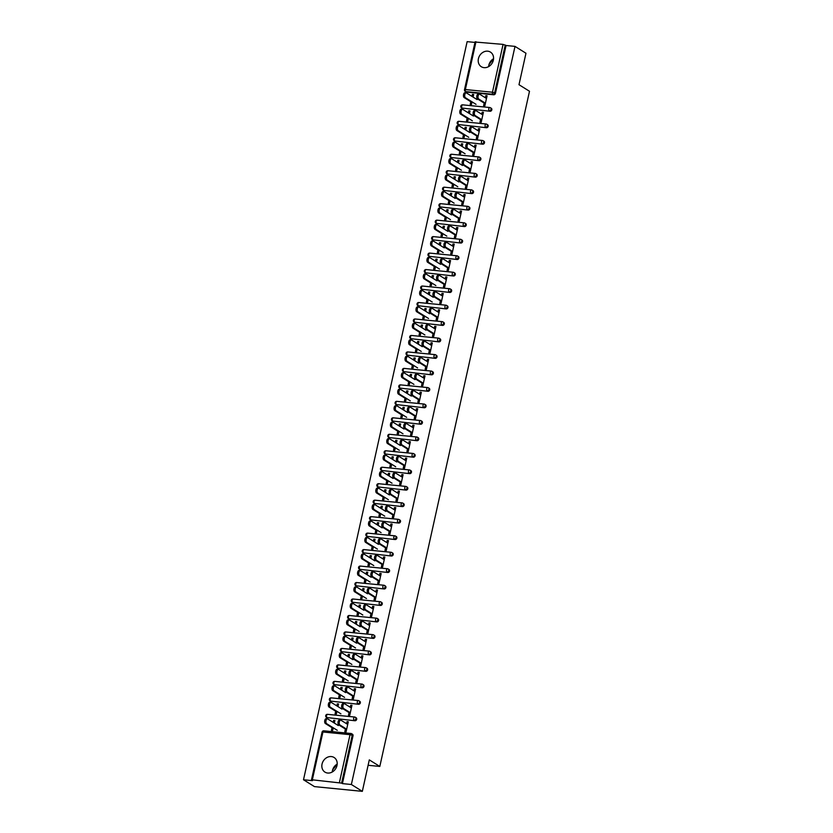 <?xml version="1.0" encoding="UTF-8"?>
<svg xmlns="http://www.w3.org/2000/svg" width="833" height="833" viewBox="0 0 833 833"><rect width="100%" height="100%" fill="white"/><g stroke="black" fill="none" stroke-linecap="round" stroke-linejoin="round"><path stroke-width="1.25" d="M478.423 58.674A8.622 7.289 -58 0 0 481.328 66.734A8.622 7.289 -58 0 0 493.355 60.153A8.622 7.289 -58 0 0 490.46 52.104A8.622 7.289 -58 0 0 478.423 58.674M488.627 66.619A8.622 7.289 122 0 1 488.836 65.182A8.622 7.289 122 0 1 493.563 58.727M322.048 764.059A8.622 7.289 -58 0 0 324.943 772.108A8.622 7.289 -58 0 0 336.98 765.537A8.622 7.289 -58 0 0 334.085 757.489A8.622 7.289 -58 0 0 322.048 764.059M337.188 764.1A8.622 7.289 -58 0 0 332.45 770.556A8.622 7.289 -58 0 0 332.252 771.993M475.289 42.035L503.07 44.388L506.058 45.503L515.002 46.388L525.967 53.239L518.99 84.706L529.496 91.266L379.817 766.443L369.3 759.883L362.334 791.35L314.457 786.612L303.504 779.761L312.458 780.646L311.469 779.938L322.079 732.103L322.944 731.988L312.333 779.823L311.469 779.938M474.966 42.421L467.136 41.65L303.504 779.761M368.103 765.288L379.817 766.443M339.427 782.51L350.037 734.675L352.224 735.279A1.656 1.406 -58 0 0 351.661 733.738L352.463 734.237A1.656 1.406 122 0 1 353.025 735.778L352.224 735.279L341.613 783.114L312.333 779.823M353.025 735.778L342.415 783.614L351.37 784.499L362.334 791.35M341.613 783.114L342.415 783.614M515.002 46.388L351.37 784.499M348.173 722.346L347.059 721.649L348.298 721.774L346.08 731.801L344.831 731.676L345.539 728.49M333.262 727.813L332.679 730.479L331.43 730.354L332.023 727.688M334.314 723.065L334.897 720.441L333.658 720.326L334.772 721.024M347.059 721.649L346.59 723.731M333.658 720.326L333.2 722.367M462.919 108.571A1.656 1.406 122 0 1 462.388 108.394L461.586 107.894A1.656 1.406 -58 0 0 462.117 108.071L490.012 111.258L462.117 108.071A1.656 0.812 95.7 0 1 461.721 106.02A1.656 0.812 -84.3 0 1 462.627 104.833A1.656 0.812 -84.3 0 1 462.815 104.906M461.586 107.894A1.656 1.656 0 0 1 462.627 104.833L489.721 107.519A1.656 0.812 -84.3 0 1 489.908 107.582A1.656 1.406 -58 0 1 490.439 107.759A1.656 1.656 0 0 0 489.721 107.519A1.656 0.812 -84.3 0 0 488.815 108.696A1.656 0.812 95.7 0 0 489.21 110.758A1.656 1.406 122 0 0 491.001 109.31A1.656 1.406 -58 0 0 490.439 107.759L491.241 108.259A1.656 1.406 122 0 1 490.012 111.258M506.058 45.503L495.448 93.338A1.656 1.406 122 0 1 493.667 94.785L466.574 92.099A1.656 1.406 122 0 1 466.043 91.922L465.241 91.422A1.656 1.406 -58 0 0 465.772 91.599L466.574 92.099M480.662 118.994L479.954 122.18L481.203 122.305L483.421 112.278L482.182 112.153L481.713 114.236M468.385 118.317L467.802 120.983L466.553 120.858L467.146 118.192M469.437 113.569L470.02 110.945L468.781 110.82L468.323 112.872M455.609 141.516A1.656 1.406 122 0 1 455.089 141.339L454.287 140.839A1.656 1.406 -58 0 0 454.808 141.016L482.703 144.203L454.808 141.016A1.656 0.812 95.7 0 1 454.412 138.965A1.656 0.812 -84.3 0 1 455.328 137.778A1.656 0.812 -84.3 0 1 455.516 137.851M454.287 140.839A1.656 1.656 0 0 1 455.328 137.778L482.422 140.465A1.656 0.812 -84.3 0 1 482.609 140.527A1.656 1.406 -58 0 1 483.14 140.704A1.656 1.656 0 0 0 482.422 140.465A1.656 0.812 -84.3 0 0 481.505 141.641A1.656 0.812 95.7 0 0 481.901 143.703A1.656 1.406 122 0 0 483.692 142.256A1.656 1.406 -58 0 0 483.14 140.704L483.931 141.204A1.656 1.406 122 0 1 482.703 144.203M473.363 151.939L472.655 155.125L473.894 155.25L476.122 145.223L474.872 145.098L474.414 147.181M461.086 151.262L460.493 153.928L459.254 153.803L459.837 151.137M462.138 146.514L462.721 143.89L461.472 143.765L461.024 145.817M448.31 174.461A1.656 1.406 122 0 1 447.779 174.284L446.977 173.785A1.656 1.406 -58 0 0 447.508 173.962L475.404 177.148L447.508 173.962A1.656 0.812 95.7 0 1 447.113 171.91A1.656 0.812 -84.3 0 1 448.019 170.723A1.656 0.812 -84.3 0 1 448.206 170.796M446.977 173.785A1.656 1.656 0 0 1 448.019 170.723L475.112 173.41A1.656 0.812 -84.3 0 1 475.299 173.472A1.656 1.406 -58 0 1 475.83 173.649A1.656 1.656 0 0 0 475.112 173.41A1.656 0.812 -84.3 0 0 474.206 174.597A1.656 0.812 95.7 0 0 474.602 176.648A1.656 1.406 122 0 0 476.393 175.201A1.656 1.406 -58 0 0 475.83 173.649L476.632 174.159A1.656 1.406 122 0 1 475.404 177.148M466.053 184.884L465.345 188.071L466.595 188.196L468.812 178.168L467.573 178.043L467.105 180.126M453.777 184.208L453.194 186.873L451.944 186.748L452.538 184.083M454.828 179.459L455.412 176.835L454.172 176.711L453.714 178.762M441.001 207.407A1.656 1.406 122 0 1 440.48 207.23L439.678 206.73A1.656 1.406 -58 0 0 440.209 206.907L468.094 210.093L440.209 206.907A1.656 0.812 95.7 0 1 439.803 204.856A1.656 0.812 -84.3 0 1 440.719 203.679A1.656 0.812 -84.3 0 1 440.907 203.741M439.678 206.73A1.656 1.656 0 0 1 440.719 203.679L467.813 206.355A1.656 0.812 -84.3 0 1 468 206.417A1.656 1.406 -58 0 1 468.531 206.605A1.656 1.656 0 0 0 467.813 206.355A1.656 0.812 -84.3 0 0 466.897 207.542A1.656 0.812 95.7 0 0 467.303 209.593A1.656 1.406 122 0 0 469.083 208.146A1.656 1.406 -58 0 0 468.531 206.605L469.333 207.105A1.656 1.406 122 0 1 468.094 210.093M458.754 217.829L458.046 221.016L459.285 221.141L461.513 211.113L460.264 210.988L459.806 213.071M446.478 217.153L445.884 219.818L444.645 219.693L445.228 217.028M447.529 212.405L448.112 209.781L446.863 209.656L446.415 211.707M433.701 240.352A1.656 1.406 122 0 1 433.17 240.175L432.369 239.675A1.656 1.406 -58 0 0 432.9 239.852L460.795 243.038L432.9 239.852A1.656 0.812 95.7 0 1 432.504 237.801A1.656 0.812 -84.3 0 1 433.42 236.624A1.656 0.812 -84.3 0 1 433.608 236.687M432.369 239.675A1.656 1.656 0 0 1 433.42 236.624L460.514 239.3A1.656 0.812 -84.3 0 1 460.701 239.373A1.656 1.406 -58 0 1 461.222 239.55A1.656 1.656 0 0 0 460.514 239.3A1.656 0.812 -84.3 0 0 459.597 240.487A1.656 0.812 95.7 0 0 459.993 242.538A1.656 1.406 122 0 0 461.784 241.091A1.656 1.406 -58 0 0 461.222 239.55L462.023 240.05A1.656 1.406 122 0 1 460.795 243.038M451.444 250.775L450.736 253.961L451.986 254.086L454.214 244.059L452.965 243.934L452.506 246.016M439.168 250.098L438.585 252.763L437.335 252.638L437.929 249.973M440.23 245.35L440.803 242.726L439.564 242.611L439.106 244.652M426.402 273.297A1.656 1.406 122 0 1 425.871 273.12L425.069 272.62A1.656 1.406 -58 0 0 425.601 272.797L453.496 275.983L425.601 272.797A1.656 0.812 95.7 0 1 425.194 270.746A1.656 0.812 -84.3 0 1 426.111 269.569A1.656 0.812 -84.3 0 1 426.298 269.632M425.069 272.62A1.656 1.656 0 0 1 426.111 269.569L453.204 272.245A1.656 0.812 -84.3 0 1 453.391 272.318A1.656 1.406 -58 0 1 453.923 272.495A1.656 1.656 0 0 0 453.204 272.245A1.656 0.812 -84.3 0 0 452.288 273.432A1.656 0.812 95.7 0 0 452.694 275.484A1.656 1.406 122 0 0 454.474 274.036A1.656 1.406 -58 0 0 453.923 272.495L454.724 272.995A1.656 1.406 122 0 1 453.496 275.983M444.145 283.72L443.437 286.906L444.676 287.031L446.904 277.004L445.665 276.879L445.197 278.972M431.869 283.043L431.275 285.709L430.036 285.584L430.619 282.918M432.921 278.295L433.504 275.671L432.254 275.556L431.806 277.597M419.093 306.242A1.656 1.406 122 0 1 418.562 306.065L417.77 305.565A1.656 1.406 -58 0 0 418.291 305.742L446.186 308.928L418.291 305.742A1.656 0.812 95.7 0 1 417.895 303.691A1.656 0.812 -84.3 0 1 418.812 302.514A1.656 0.812 -84.3 0 1 418.999 302.577M417.77 305.565A1.656 1.656 0 0 1 418.812 302.514L445.905 305.19A1.656 0.812 -84.3 0 1 446.092 305.263A1.656 1.406 -58 0 1 446.613 305.44A1.656 1.656 0 0 0 445.905 305.19A1.656 0.812 -84.3 0 0 444.989 306.377A1.656 0.812 95.7 0 0 445.384 308.429A1.656 1.406 122 0 0 447.175 306.981A1.656 1.406 -58 0 0 446.613 305.44L447.415 305.94A1.656 1.406 122 0 1 446.186 308.928M436.836 316.665L436.128 319.862L437.377 319.976L439.605 309.949L438.356 309.824L437.898 311.917M424.559 315.988L423.976 318.654L422.727 318.529L423.32 315.863M425.621 311.24L426.194 308.626L424.955 308.502L424.497 310.542M411.794 339.187A1.656 1.406 122 0 1 411.263 339.01L410.461 338.51A1.656 1.406 -58 0 0 410.992 338.687L438.887 341.874L410.992 338.687A1.656 0.812 95.7 0 1 410.586 336.636A1.656 0.812 -84.3 0 1 411.502 335.46A1.656 0.812 -84.3 0 1 411.689 335.522M410.461 338.51A1.656 1.656 0 0 1 411.502 335.46L438.595 338.136A1.656 0.812 -84.3 0 1 438.783 338.208A1.656 1.406 -58 0 1 439.314 338.385A1.656 1.656 0 0 0 438.595 338.136A1.656 0.812 -84.3 0 0 437.679 339.323A1.656 0.812 95.7 0 0 438.085 341.374A1.656 1.406 122 0 0 439.866 339.937A1.656 1.406 -58 0 0 439.314 338.385L440.116 338.885A1.656 1.406 122 0 1 438.887 341.874M429.536 349.61L428.828 352.807L430.078 352.921L432.296 342.894L431.057 342.769L430.588 344.862M417.26 348.933L416.667 351.599L415.428 351.474L416.021 348.819M418.312 344.185L418.895 341.572L417.645 341.447L417.198 343.488M404.484 372.132A1.656 1.406 122 0 1 403.963 371.955L403.162 371.456A1.656 1.406 -58 0 0 403.682 371.633L431.577 374.819L403.682 371.633A1.656 0.812 95.7 0 1 403.287 369.581A1.656 0.812 -84.3 0 1 404.203 368.405A1.656 0.812 -84.3 0 1 404.39 368.467M403.162 371.456A1.656 1.656 0 0 1 404.203 368.405L431.296 371.081A1.656 0.812 -84.3 0 1 431.484 371.154A1.656 1.406 -58 0 1 432.004 371.331A1.656 1.656 0 0 0 431.296 371.081A1.656 0.812 -84.3 0 0 430.38 372.268A1.656 0.812 95.7 0 0 430.776 374.319A1.656 1.406 122 0 0 432.566 372.882A1.656 1.406 -58 0 0 432.004 371.331L432.806 371.83A1.656 1.406 122 0 1 431.577 374.819M422.237 382.555L421.529 385.752L422.768 385.877L424.997 375.839L423.747 375.714L423.289 377.807M409.961 381.878L409.367 384.544L408.118 384.419L408.711 381.764M411.013 377.13L411.585 374.517L410.346 374.392L409.888 376.433M397.185 405.088A1.656 1.406 122 0 1 396.654 404.9L395.852 404.401A1.656 1.406 -58 0 0 396.383 404.578L424.278 407.764L396.383 404.578A1.656 0.812 95.7 0 1 395.977 402.526A1.656 0.812 -84.3 0 1 396.893 401.35A1.656 0.812 -84.3 0 1 397.081 401.412M395.852 404.401A1.656 1.656 0 0 1 396.893 401.35L423.987 404.036A1.656 0.812 -84.3 0 1 424.174 404.099A1.656 1.406 -58 0 1 424.705 404.276A1.656 1.656 0 0 0 423.987 404.036A1.656 0.812 -84.3 0 0 423.07 405.213A1.656 0.812 95.7 0 0 423.476 407.264A1.656 1.406 122 0 0 425.257 405.827A1.656 1.406 -58 0 0 424.705 404.276L425.507 404.776A1.656 1.406 122 0 1 424.278 407.764M414.928 415.5L414.22 418.697L415.469 418.822L417.687 408.784L416.448 408.659L415.979 410.752M402.651 414.824L402.058 417.489L400.819 417.364L401.412 414.709M403.703 410.075L404.286 407.462L403.047 407.337L402.589 409.378M389.875 438.033A1.656 1.406 122 0 1 389.355 437.856L388.553 437.346A1.656 1.406 -58 0 0 389.073 437.533L416.969 440.709L389.073 437.533A1.656 0.812 95.7 0 1 388.678 435.472A1.656 0.812 -84.3 0 1 389.594 434.295A1.656 0.812 -84.3 0 1 389.782 434.357M388.553 437.346A1.656 1.656 0 0 1 389.594 434.295L416.687 436.981A1.656 0.812 -84.3 0 1 416.875 437.044A1.656 1.406 -58 0 1 417.395 437.221A1.656 1.656 0 0 0 416.687 436.981A1.656 0.812 -84.3 0 0 415.771 438.158A1.656 0.812 95.7 0 0 416.167 440.209A1.656 1.406 122 0 0 417.958 438.772A1.656 1.406 -58 0 0 417.395 437.221L418.197 437.721A1.656 1.406 122 0 1 416.969 440.709M407.629 448.446L406.921 451.642L408.16 451.767L410.388 441.729L409.138 441.605L408.68 443.697M395.352 447.779L394.759 450.434L393.509 450.309L394.103 447.654M396.404 443.021L396.987 440.407L395.737 440.282L395.29 442.323M382.576 470.978A1.656 1.406 122 0 1 382.045 470.801L381.243 470.301A1.656 1.406 -58 0 0 381.774 470.478L409.669 473.654L381.774 470.478A1.656 0.812 95.7 0 1 381.379 468.417A1.656 0.812 -84.3 0 1 382.285 467.24A1.656 0.812 -84.3 0 1 382.472 467.303M381.243 470.301A1.656 1.656 0 0 1 382.285 467.24L409.378 469.927A1.656 0.812 -84.3 0 1 409.565 469.989A1.656 1.406 -58 0 1 410.096 470.166A1.656 1.656 0 0 0 409.378 469.927A1.656 0.812 -84.3 0 0 408.472 471.103A1.656 0.812 95.7 0 0 408.868 473.154A1.656 1.406 122 0 0 410.659 471.717A1.656 1.406 -58 0 0 410.096 470.166L410.898 470.666A1.656 1.406 122 0 1 409.669 473.654M400.319 481.391L399.611 484.587L400.86 484.712L403.078 474.675L401.839 474.55L401.371 476.643M388.043 480.724L387.46 483.379L386.21 483.255L386.804 480.599M389.094 475.966L389.677 473.352L388.438 473.227L387.98 475.268M375.267 503.923A1.656 1.406 122 0 1 374.746 503.746L373.944 503.247A1.656 1.406 -58 0 0 374.465 503.424L402.36 506.599L374.465 503.424A1.656 0.812 95.7 0 1 374.069 501.372A1.656 0.812 -84.3 0 1 374.985 500.185A1.656 0.812 -84.3 0 1 375.173 500.248M373.944 503.247A1.656 1.656 0 0 1 374.985 500.185L402.079 502.872A1.656 0.812 -84.3 0 1 402.266 502.934A1.656 1.406 -58 0 1 402.797 503.111A1.656 1.656 0 0 0 402.079 502.872A1.656 0.812 -84.3 0 0 401.162 504.048A1.656 0.812 95.7 0 0 401.558 506.1A1.656 1.406 122 0 0 403.349 504.663A1.656 1.406 -58 0 0 402.797 503.111L403.589 503.611A1.656 1.406 122 0 1 402.36 506.599M393.02 514.336L392.312 517.532L393.551 517.657L395.779 507.62L394.53 507.505L394.071 509.588M380.743 513.669L380.15 516.325L378.911 516.21L379.494 513.544M381.795 508.911L382.378 506.297L381.129 506.172L380.681 508.213M367.967 536.869A1.656 1.406 122 0 1 367.436 536.691L366.635 536.192A1.656 1.406 -58 0 0 367.166 536.369L395.061 539.545L367.166 536.369A1.656 0.812 95.7 0 1 366.77 534.317A1.656 0.812 -84.3 0 1 367.676 533.13A1.656 0.812 -84.3 0 1 367.863 533.203M366.635 536.192A1.656 1.656 0 0 1 367.676 533.13L394.769 535.817A1.656 0.812 -84.3 0 1 394.957 535.879A1.656 1.406 -58 0 1 395.488 536.056A1.656 1.656 0 0 0 394.769 535.817A1.656 0.812 -84.3 0 0 393.863 536.993A1.656 0.812 95.7 0 0 394.259 539.045A1.656 1.406 122 0 0 396.05 537.608A1.656 1.406 -58 0 0 395.488 536.056L396.289 536.556A1.656 1.406 122 0 1 395.061 539.545M385.71 547.281L385.002 550.478L386.252 550.603L388.47 540.565L387.23 540.45L386.762 542.533M373.434 546.615L372.851 549.27L371.601 549.155L372.195 546.49M374.486 541.856L375.069 539.243L373.83 539.118L373.371 541.158M360.658 569.814A1.656 1.406 122 0 1 360.137 569.637L359.335 569.137A1.656 1.406 -58 0 0 359.866 569.314L387.751 572.5L359.866 569.314A1.656 0.812 95.7 0 1 359.46 567.263A1.656 0.812 -84.3 0 1 360.377 566.076A1.656 0.812 -84.3 0 1 360.564 566.148M359.335 569.137A1.656 1.656 0 0 1 360.377 566.076L387.47 568.762A1.656 0.812 -84.3 0 1 387.657 568.824A1.656 1.406 -58 0 1 388.188 569.001A1.656 1.656 0 0 0 387.47 568.762A1.656 0.812 -84.3 0 0 386.554 569.939A1.656 0.812 95.7 0 0 386.96 571.99A1.656 1.406 122 0 0 388.74 570.553A1.656 1.406 -58 0 0 388.188 569.001L388.99 569.501A1.656 1.406 122 0 1 387.751 572.5M378.411 580.237L377.703 583.423L378.942 583.548L381.17 573.52L379.921 573.396L379.463 575.478M366.135 579.56L365.541 582.215L364.302 582.1L364.885 579.435M367.186 574.801L367.769 572.188L366.52 572.063L366.072 574.104M353.359 602.759A1.656 1.406 122 0 1 352.828 602.582L352.026 602.082A1.656 1.406 -58 0 0 352.557 602.259L380.452 605.445L352.557 602.259A1.656 0.812 95.7 0 1 352.161 600.208A1.656 0.812 -84.3 0 1 353.077 599.021A1.656 0.812 -84.3 0 1 353.265 599.094M352.026 602.082A1.656 1.656 0 0 1 353.077 599.021L380.16 601.707A1.656 0.812 -84.3 0 1 380.358 601.77A1.656 1.406 -58 0 1 380.879 601.947A1.656 1.656 0 0 0 380.16 601.707A1.656 0.812 -84.3 0 0 379.254 602.884A1.656 0.812 95.7 0 0 379.65 604.945A1.656 1.406 122 0 0 381.441 603.498A1.656 1.406 -58 0 0 380.879 601.947L381.681 602.446A1.656 1.406 122 0 1 380.452 605.445M371.101 613.182L370.393 616.368L371.643 616.493L373.861 606.466L372.622 606.341L372.164 608.423M358.825 612.505L358.242 615.17L356.993 615.046L357.586 612.38M359.887 607.757L360.46 605.133L359.221 605.008L358.763 607.059M346.059 635.704A1.656 1.406 122 0 1 345.528 635.527L344.727 635.027A1.656 1.406 -58 0 0 345.258 635.204L373.153 638.39L345.258 635.204A1.656 0.812 95.7 0 1 344.852 633.153A1.656 0.812 -84.3 0 1 345.768 631.966A1.656 0.812 -84.3 0 1 345.955 632.039M344.727 635.027A1.656 1.656 0 0 1 345.768 631.966L372.861 634.652A1.656 0.812 -84.3 0 1 373.049 634.715A1.656 1.406 -58 0 1 373.58 634.892A1.656 1.656 0 0 0 372.861 634.652A1.656 0.812 -84.3 0 0 371.945 635.829A1.656 0.812 95.7 0 0 372.351 637.891A1.656 1.406 122 0 0 374.132 636.443A1.656 1.406 -58 0 0 373.58 634.892L374.381 635.392A1.656 1.406 122 0 1 373.153 638.39M363.802 646.127L363.094 649.313L364.333 649.438L366.562 639.411L365.323 639.286L364.854 641.368M351.526 645.45L350.932 648.116L349.693 647.991L350.276 645.325M352.578 640.702L353.161 638.078L351.911 637.953L351.464 640.004M338.75 668.649A1.656 1.406 122 0 1 338.219 668.472L337.427 667.972A1.656 1.406 -58 0 0 337.948 668.149L365.843 671.336L337.948 668.149A1.656 0.812 95.7 0 1 337.552 666.098A1.656 0.812 -84.3 0 1 338.469 664.911A1.656 0.812 -84.3 0 1 338.656 664.984M337.427 667.972A1.656 1.656 0 0 1 338.469 664.911L365.562 667.597A1.656 0.812 -84.3 0 1 365.749 667.66A1.656 1.406 -58 0 1 366.27 667.847A1.656 1.656 0 0 0 365.562 667.597A1.656 0.812 -84.3 0 0 364.646 668.784A1.656 0.812 95.7 0 0 365.041 670.836A1.656 1.406 122 0 0 366.832 669.388A1.656 1.406 -58 0 0 366.27 667.847L367.072 668.347A1.656 1.406 122 0 1 365.843 671.336M356.493 679.072L355.785 682.258L357.034 682.383L359.262 672.356L358.013 672.231L357.555 674.313M344.216 678.395L343.633 681.061L342.384 680.936L342.977 678.27M345.279 673.647L345.851 671.023L344.612 670.898L344.154 672.949M331.451 701.594A1.656 1.406 122 0 1 330.92 701.417L330.118 700.917A1.656 1.406 -58 0 0 330.649 701.094L358.544 704.281L330.649 701.094A1.656 0.812 95.7 0 1 330.243 699.043A1.656 0.812 -84.3 0 1 331.159 697.867A1.656 0.812 -84.3 0 1 331.347 697.929M330.118 700.917A1.656 1.656 0 0 1 331.159 697.867L358.252 700.543A1.656 0.812 -84.3 0 1 358.44 700.615A1.656 1.406 -58 0 1 358.971 700.792A1.656 1.656 0 0 0 358.252 700.543A1.656 0.812 -84.3 0 0 357.336 701.73A1.656 0.812 95.7 0 0 357.742 703.781A1.656 1.406 122 0 0 359.523 702.334A1.656 1.406 -58 0 0 358.971 700.792L359.773 701.292A1.656 1.406 122 0 1 358.544 704.281M349.194 712.017L348.486 715.203L349.735 715.328L351.953 705.301L350.714 705.176L350.245 707.259M336.917 711.34L336.324 714.006L335.085 713.881L335.668 711.215M337.969 706.592L338.552 703.968L337.303 703.843L336.855 705.895M327.796 718.067A1.656 1.406 122 0 1 327.265 717.89L326.463 717.39A1.656 1.406 -58 0 0 326.994 717.567L354.889 720.753L326.994 717.567A1.656 0.812 95.7 0 1 326.598 715.516A1.656 0.812 -84.3 0 1 327.504 714.339A1.656 0.812 -84.3 0 1 327.692 714.402M326.463 717.39A1.656 1.656 0 0 1 327.504 714.339L354.598 717.015A1.656 0.812 -84.3 0 1 354.785 717.088A1.656 1.406 -58 0 1 355.316 717.265A1.656 1.656 0 0 0 354.598 717.015A1.656 0.812 -84.3 0 0 353.692 718.202A1.656 0.812 95.7 0 0 354.087 720.253A1.656 1.406 122 0 0 355.878 718.806A1.656 1.406 -58 0 0 355.316 717.265L356.118 717.765A1.656 1.406 122 0 1 354.889 720.753M340.572 694.868L339.979 697.533L338.739 697.408L339.323 694.743M341.624 690.12L342.207 687.496L340.957 687.371L340.51 689.422M352.848 695.545L352.14 698.731L353.379 698.856L355.608 688.829L354.358 688.704L353.9 690.786M335.095 685.122A1.656 1.406 122 0 1 334.574 684.945L333.773 684.445A1.656 1.406 -58 0 0 334.293 684.622L362.188 687.808L334.293 684.622A1.656 0.812 95.7 0 1 333.898 682.571A1.656 0.812 -84.3 0 1 334.814 681.384A1.656 0.812 -84.3 0 1 335.001 681.456M333.773 684.445A1.656 1.656 0 0 1 334.814 681.384L361.907 684.07A1.656 0.812 -84.3 0 1 362.095 684.132A1.656 1.406 -58 0 1 362.626 684.32A1.656 1.656 0 0 0 361.907 684.07A1.656 0.812 -84.3 0 0 360.991 685.257A1.656 0.812 95.7 0 0 361.387 687.308A1.656 1.406 122 0 0 363.178 685.861A1.656 1.406 -58 0 0 362.626 684.32L363.417 684.82A1.656 1.406 122 0 1 362.188 687.808M347.871 661.923L347.288 664.588L346.039 664.463L346.632 661.798M348.923 657.175L349.506 654.551L348.267 654.426L347.809 656.477M360.148 662.599L359.44 665.786L360.689 665.911L362.907 655.883L361.668 655.758L361.199 657.841M342.405 652.177A1.656 1.406 122 0 1 341.874 652L341.072 651.5A1.656 1.406 -58 0 0 341.603 651.677L369.498 654.863L341.603 651.677A1.656 0.812 95.7 0 1 341.207 649.625A1.656 0.812 -84.3 0 1 342.113 648.438A1.656 0.812 -84.3 0 1 342.301 648.511M341.072 651.5A1.656 1.656 0 0 1 342.113 648.438L369.206 651.125A1.656 0.812 -84.3 0 1 369.394 651.187A1.656 1.406 -58 0 1 369.925 651.364A1.656 1.656 0 0 0 369.206 651.125A1.656 0.812 -84.3 0 0 368.301 652.301A1.656 0.812 95.7 0 0 368.696 654.363A1.656 1.406 122 0 0 370.487 652.916A1.656 1.406 -58 0 0 369.925 651.364L370.727 651.875A1.656 1.406 122 0 1 369.498 654.863M355.181 628.977L354.587 631.643L353.338 631.518L353.931 628.853M356.232 624.229L356.816 621.605L355.566 621.48L355.118 623.532M367.457 629.654L366.749 632.841L367.988 632.965L370.216 622.938L368.967 622.813L368.509 624.896M349.704 619.231A1.656 1.406 122 0 1 349.183 619.054L348.381 618.555A1.656 1.406 -58 0 0 348.902 618.732L376.797 621.918L348.902 618.732A1.656 0.812 95.7 0 1 348.506 616.68A1.656 0.812 -84.3 0 1 349.423 615.493A1.656 0.812 -84.3 0 1 349.61 615.566M348.381 618.555A1.656 1.656 0 0 1 349.423 615.493L376.516 618.18A1.656 0.812 -84.3 0 1 376.703 618.242A1.656 1.406 -58 0 1 377.224 618.419A1.656 1.656 0 0 0 376.516 618.18A1.656 0.812 -84.3 0 0 375.6 619.356A1.656 0.812 95.7 0 0 375.995 621.418A1.656 1.406 122 0 0 377.786 619.971A1.656 1.406 -58 0 0 377.224 618.419L378.026 618.919A1.656 1.406 122 0 1 376.797 621.918M362.48 596.032L361.886 598.698L360.647 598.573L361.241 595.907M363.532 591.284L364.115 588.66L362.865 588.535L362.417 590.576M374.756 596.709L374.048 599.895L375.298 600.02L377.516 589.993L376.277 589.868L375.808 591.951M357.013 586.286A1.656 1.406 122 0 1 356.482 586.109L355.681 585.609A1.656 1.406 -58 0 0 356.212 585.786L384.107 588.973L356.212 585.786A1.656 0.812 95.7 0 1 355.806 583.735A1.656 0.812 -84.3 0 1 356.722 582.548A1.656 0.812 -84.3 0 1 356.909 582.621M355.681 585.609A1.656 1.656 0 0 1 356.722 582.548L383.815 585.235A1.656 0.812 -84.3 0 1 384.003 585.297A1.656 1.406 -58 0 1 384.534 585.474A1.656 1.656 0 0 0 383.815 585.235A1.656 0.812 -84.3 0 0 382.899 586.411A1.656 0.812 95.7 0 0 383.305 588.473A1.656 1.406 122 0 0 385.085 587.026A1.656 1.406 -58 0 0 384.534 585.474L385.335 585.974A1.656 1.406 122 0 1 384.107 588.973M369.79 563.087L369.196 565.742L367.947 565.628L368.54 562.962M370.841 558.329L371.414 555.715L370.175 555.59L369.717 557.631M382.066 563.754L381.358 566.95L382.597 567.075L384.825 557.038L383.576 556.923L383.118 559.005M364.313 553.341A1.656 1.406 122 0 1 363.792 553.164L362.99 552.664A1.656 1.406 -58 0 0 363.511 552.841L391.406 556.017L363.511 552.841A1.656 0.812 95.7 0 1 363.115 550.79A1.656 0.812 -84.3 0 1 364.031 549.603A1.656 0.812 -84.3 0 1 364.219 549.676M362.99 552.664A1.656 1.656 0 0 1 364.031 549.603L391.125 552.289A1.656 0.812 -84.3 0 1 391.312 552.352A1.656 1.406 -58 0 1 391.833 552.529A1.656 1.656 0 0 0 391.125 552.289A1.656 0.812 -84.3 0 0 390.208 553.466A1.656 0.812 95.7 0 0 390.604 555.517A1.656 1.406 122 0 0 392.395 554.08A1.656 1.406 -58 0 0 391.833 552.529L392.635 553.029A1.656 1.406 122 0 1 391.406 556.017M377.089 530.142L376.495 532.797L375.256 532.683L375.85 530.017M378.14 525.384L378.723 522.77L377.474 522.645L377.026 524.686M389.365 530.808L388.657 534.005L389.906 534.13L392.124 524.092L390.885 523.978L390.417 526.06M371.622 520.396A1.656 1.406 122 0 1 371.091 520.219L370.289 519.719A1.656 1.406 -58 0 0 370.82 519.896L398.715 523.072L370.82 519.896A1.656 0.812 95.7 0 1 370.414 517.845A1.656 0.812 -84.3 0 1 371.331 516.658A1.656 0.812 -84.3 0 1 371.518 516.72M370.289 519.719A1.656 1.656 0 0 1 371.331 516.658L398.424 519.344A1.656 0.812 -84.3 0 1 398.611 519.407A1.656 1.406 -58 0 1 399.142 519.584A1.656 1.656 0 0 0 398.424 519.344A1.656 0.812 -84.3 0 0 397.508 520.521A1.656 0.812 95.7 0 0 397.914 522.572A1.656 1.406 122 0 0 399.694 521.135A1.656 1.406 -58 0 0 399.142 519.584L399.944 520.084A1.656 1.406 122 0 1 398.715 523.072M384.388 497.197L383.805 499.852L382.555 499.727L383.149 497.072M385.45 492.438L386.023 489.825L384.784 489.7L384.325 491.741M396.664 497.863L395.956 501.06L397.206 501.185L399.434 491.147L398.184 491.033L397.726 493.115M378.921 487.451A1.656 1.406 122 0 1 378.39 487.274L377.599 486.774A1.656 1.406 -58 0 0 378.12 486.951L406.015 490.127L378.12 486.951A1.656 0.812 95.7 0 1 377.724 484.9A1.656 0.812 -84.3 0 1 378.64 483.713A1.656 0.812 -84.3 0 1 378.828 483.775M377.599 486.774A1.656 1.656 0 0 1 378.64 483.713L405.733 486.399A1.656 0.812 -84.3 0 1 405.921 486.462A1.656 1.406 -58 0 1 406.442 486.639A1.656 1.656 0 0 0 405.733 486.399A1.656 0.812 -84.3 0 0 404.817 487.576A1.656 0.812 95.7 0 0 405.213 489.627A1.656 1.406 122 0 0 407.004 488.19A1.656 1.406 -58 0 0 406.442 486.639L407.243 487.138A1.656 1.406 122 0 1 406.015 490.127M391.697 464.252L391.104 466.907L389.865 466.782L390.448 464.127M392.749 459.493L393.332 456.88L392.083 456.755L391.635 458.796M403.974 464.918L403.266 468.115L404.505 468.24L406.733 458.202L405.494 458.077L405.025 460.17M386.231 454.506A1.656 1.406 122 0 1 385.7 454.329L384.898 453.829A1.656 1.406 -58 0 0 385.429 454.006L413.324 457.182L385.429 454.006A1.656 0.812 95.7 0 1 385.023 451.944A1.656 0.812 -84.3 0 1 385.939 450.768A1.656 0.812 -84.3 0 1 386.127 450.83M384.898 453.829A1.656 1.656 0 0 1 385.939 450.768L413.033 453.454A1.656 0.812 -84.3 0 1 413.22 453.516A1.656 1.406 -58 0 1 413.751 453.693A1.656 1.656 0 0 0 413.033 453.454A1.656 0.812 -84.3 0 0 412.116 454.631A1.656 0.812 95.7 0 0 412.522 456.682A1.656 1.406 122 0 0 414.303 455.245A1.656 1.406 -58 0 0 413.751 453.693L414.553 454.193A1.656 1.406 122 0 1 413.324 457.182M398.997 431.307L398.413 433.962L397.164 433.837L397.757 431.182M400.059 426.548L400.631 423.935L399.392 423.81L398.934 425.85M411.273 431.973L410.565 435.17L411.814 435.295L414.043 425.257L412.793 425.132L412.335 427.225M393.53 421.56A1.656 1.406 122 0 1 392.999 421.373L392.197 420.873A1.656 1.406 -58 0 0 392.728 421.061L420.623 424.236L392.728 421.061A1.656 0.812 95.7 0 1 392.333 418.999A1.656 0.812 -84.3 0 1 393.249 417.822A1.656 0.812 -84.3 0 1 393.436 417.885M392.197 420.873A1.656 1.656 0 0 1 393.249 417.822L420.332 420.509A1.656 0.812 -84.3 0 1 420.53 420.571A1.656 1.406 -58 0 1 421.05 420.748A1.656 1.656 0 0 0 420.332 420.509A1.656 0.812 -84.3 0 0 419.426 421.685A1.656 0.812 95.7 0 0 419.822 423.737A1.656 1.406 122 0 0 421.613 422.3A1.656 1.406 -58 0 0 421.05 420.748L421.852 421.248A1.656 1.406 122 0 1 420.623 424.236M406.306 398.351L405.713 401.017L404.474 400.892L405.057 398.236M407.358 393.603L407.941 390.989L406.691 390.864L406.244 392.905M418.582 399.028L417.874 402.224L419.114 402.349L421.342 392.312L420.092 392.187L419.634 394.28M400.829 388.605A1.656 1.406 122 0 1 400.309 388.428L399.507 387.928A1.656 1.406 -58 0 0 400.038 388.105L427.923 391.291L400.038 388.105A1.656 0.812 95.7 0 1 399.632 386.054A1.656 0.812 -84.3 0 1 400.548 384.877A1.656 0.812 -84.3 0 1 400.735 384.94M399.507 387.928A1.656 1.656 0 0 1 400.548 384.877L427.641 387.564A1.656 0.812 -84.3 0 1 427.829 387.626A1.656 1.406 -58 0 1 428.36 387.803A1.656 1.656 0 0 0 427.641 387.564A1.656 0.812 -84.3 0 0 426.725 388.74A1.656 0.812 95.7 0 0 427.131 390.792A1.656 1.406 122 0 0 428.912 389.355A1.656 1.406 -58 0 0 428.36 387.803L429.162 388.303A1.656 1.406 122 0 1 427.923 391.291M413.605 365.406L413.022 368.071L411.773 367.947L412.366 365.291M414.657 360.658L415.24 358.044L414.001 357.919L413.543 359.96M425.882 366.083L425.174 369.279L426.423 369.394L428.641 359.367L427.402 359.242L426.933 361.335M408.139 355.66A1.656 1.406 122 0 1 407.608 355.483L406.806 354.983A1.656 1.406 -58 0 0 407.337 355.16L435.232 358.346L407.337 355.16A1.656 0.812 95.7 0 1 406.941 353.109A1.656 0.812 -84.3 0 1 407.847 351.932A1.656 0.812 -84.3 0 1 408.035 351.995M406.806 354.983A1.656 1.656 0 0 1 407.847 351.932L434.941 354.608A1.656 0.812 -84.3 0 1 435.128 354.681A1.656 1.406 -58 0 1 435.659 354.858A1.656 1.656 0 0 0 434.941 354.608A1.656 0.812 -84.3 0 0 434.035 355.795A1.656 0.812 95.7 0 0 434.43 357.846A1.656 1.406 122 0 0 436.221 356.409A1.656 1.406 -58 0 0 435.659 354.858L436.461 355.358A1.656 1.406 122 0 1 435.232 358.346M420.915 332.461L420.321 335.126L419.082 335.001L419.665 332.336M421.967 327.713L422.55 325.099L421.3 324.974L420.852 327.015M433.191 333.138L432.483 336.334L433.722 336.449L435.951 326.421L434.701 326.297L434.243 328.389M415.438 322.715A1.656 1.406 122 0 1 414.917 322.538L414.116 322.038A1.656 1.406 -58 0 0 414.636 322.215L442.531 325.401L414.636 322.215A1.656 0.812 95.7 0 1 414.24 320.164A1.656 0.812 -84.3 0 1 415.157 318.987A1.656 0.812 -84.3 0 1 415.344 319.049M414.116 322.038A1.656 1.656 0 0 1 415.157 318.987L442.25 321.663A1.656 0.812 -84.3 0 1 442.438 321.736A1.656 1.406 -58 0 1 442.969 321.913A1.656 1.656 0 0 0 442.25 321.663A1.656 0.812 -84.3 0 0 441.334 322.85A1.656 0.812 95.7 0 0 441.729 324.901A1.656 1.406 122 0 0 443.52 323.464A1.656 1.406 -58 0 0 442.969 321.913L443.76 322.413A1.656 1.406 122 0 1 442.531 325.401M428.214 299.516L427.631 302.181L426.381 302.056L426.975 299.391M429.266 294.767L429.849 292.144L428.61 292.029L428.152 294.07M440.49 300.192L439.782 303.389L441.032 303.504L443.25 293.476L442.011 293.351L441.542 295.444M422.748 289.769A1.656 1.406 122 0 1 422.216 289.592L421.415 289.093A1.656 1.406 -58 0 0 421.946 289.27L449.841 292.456L421.946 289.27A1.656 0.812 95.7 0 1 421.55 287.218A1.656 0.812 -84.3 0 1 422.456 286.042A1.656 0.812 -84.3 0 1 422.643 286.104M421.415 289.093A1.656 1.656 0 0 1 422.456 286.042L449.549 288.718A1.656 0.812 -84.3 0 1 449.737 288.791A1.656 1.406 -58 0 1 450.268 288.968A1.656 1.656 0 0 0 449.549 288.718A1.656 0.812 -84.3 0 0 448.643 289.905A1.656 0.812 95.7 0 0 449.039 291.956A1.656 1.406 122 0 0 450.83 290.509A1.656 1.406 -58 0 0 450.268 288.968L451.07 289.468A1.656 1.406 122 0 1 449.841 292.456M435.524 266.57L434.93 269.236L433.681 269.111L434.274 266.445M436.575 261.822L437.158 259.198L435.909 259.084L435.461 261.125M447.8 267.247L447.092 270.433L448.331 270.558L450.559 260.531L449.31 260.406L448.852 262.499M430.047 256.824A1.656 1.406 122 0 1 429.526 256.647L428.724 256.147A1.656 1.406 -58 0 0 429.245 256.325L457.14 259.511L429.245 256.325A1.656 0.812 95.7 0 1 428.849 254.273A1.656 0.812 -84.3 0 1 429.766 253.097A1.656 0.812 -84.3 0 1 429.953 253.159M428.724 256.147A1.656 1.656 0 0 1 429.766 253.097L456.859 255.773A1.656 0.812 -84.3 0 1 457.046 255.846A1.656 1.406 -58 0 1 457.567 256.023A1.656 1.656 0 0 0 456.859 255.773A1.656 0.812 -84.3 0 0 455.943 256.96A1.656 0.812 95.7 0 0 456.338 259.011A1.656 1.406 122 0 0 458.129 257.564A1.656 1.406 -58 0 0 457.567 256.023L458.369 256.522A1.656 1.406 122 0 1 457.14 259.511M442.823 233.625L442.229 236.291L440.99 236.166L441.584 233.5M443.874 228.877L444.458 226.253L443.218 226.139L442.76 228.18M455.099 234.302L454.391 237.488L455.641 237.613L457.858 227.586L456.619 227.461L456.151 229.544M437.356 223.879A1.656 1.406 122 0 1 436.825 223.702L436.023 223.202A1.656 1.406 -58 0 0 436.554 223.379L464.45 226.566L436.554 223.379A1.656 0.812 95.7 0 1 436.148 221.328A1.656 0.812 -84.3 0 1 437.065 220.151A1.656 0.812 -84.3 0 1 437.252 220.214M436.023 223.202A1.656 1.656 0 0 1 437.065 220.151L464.158 222.828A1.656 0.812 -84.3 0 1 464.345 222.9A1.656 1.406 -58 0 1 464.876 223.077A1.656 1.656 0 0 0 464.158 222.828A1.656 0.812 -84.3 0 0 463.242 224.015A1.656 0.812 95.7 0 0 463.648 226.066A1.656 1.406 122 0 0 465.428 224.618A1.656 1.406 -58 0 0 464.876 223.077L465.678 223.577A1.656 1.406 122 0 1 464.45 226.566M450.132 200.68L449.539 203.346L448.289 203.221L448.883 200.555M451.184 195.932L451.767 193.308L450.518 193.183L450.059 195.234M462.409 201.357L461.701 204.543L462.94 204.668L465.168 194.641L463.919 194.516L463.46 196.598M444.655 190.934A1.656 1.406 122 0 1 444.135 190.757L443.333 190.257A1.656 1.406 -58 0 0 443.854 190.434L471.749 193.62L443.854 190.434A1.656 0.812 95.7 0 1 443.458 188.383A1.656 0.812 -84.3 0 1 444.374 187.196A1.656 0.812 -84.3 0 1 444.562 187.269M443.333 190.257A1.656 1.656 0 0 1 444.374 187.196L471.468 189.882A1.656 0.812 -84.3 0 1 471.655 189.945A1.656 1.406 -58 0 1 472.176 190.132A1.656 1.656 0 0 0 471.468 189.882A1.656 0.812 -84.3 0 0 470.551 191.069A1.656 0.812 95.7 0 0 470.947 193.121A1.656 1.406 122 0 0 472.738 191.673A1.656 1.406 -58 0 0 472.176 190.132L472.977 190.632A1.656 1.406 122 0 1 471.749 193.62M457.432 167.735L456.838 170.401L455.599 170.276L456.192 167.61M458.483 162.987L459.066 160.363L457.817 160.238L457.369 162.289M469.708 168.412L469 171.598L470.249 171.723L472.467 161.696L471.228 161.571L470.76 163.653M451.965 157.989A1.656 1.406 122 0 1 451.434 157.812L450.632 157.312A1.656 1.406 -58 0 0 451.163 157.489L479.058 160.675L451.163 157.489A1.656 0.812 95.7 0 1 450.757 155.438A1.656 0.812 -84.3 0 1 451.673 154.251A1.656 0.812 -84.3 0 1 451.861 154.324M450.632 157.312A1.656 1.656 0 0 1 451.673 154.251L478.767 156.937A1.656 0.812 -84.3 0 1 478.954 157A1.656 1.406 -58 0 1 479.485 157.177A1.656 1.656 0 0 0 478.767 156.937A1.656 0.812 -84.3 0 0 477.85 158.114A1.656 0.812 95.7 0 0 478.257 160.175A1.656 1.406 122 0 0 480.037 158.728A1.656 1.406 -58 0 0 479.485 157.177L480.287 157.676A1.656 1.406 122 0 1 479.058 160.675M464.741 134.79L464.148 137.455L462.898 137.33L463.492 134.665M465.793 130.042L466.365 127.418L465.126 127.293L464.668 129.344M477.007 135.467L476.309 138.653L477.548 138.778L479.777 128.751L478.527 128.626L478.069 130.708M459.264 125.044A1.656 1.406 122 0 1 458.733 124.867L457.942 124.367A1.656 1.406 -58 0 0 458.462 124.544L486.357 127.73L458.462 124.544A1.656 0.812 95.7 0 1 458.067 122.493A1.656 0.812 -84.3 0 1 458.983 121.306A1.656 0.812 -84.3 0 1 459.17 121.379M457.942 124.367A1.656 1.656 0 0 1 458.983 121.306L486.076 123.992A1.656 0.812 -84.3 0 1 486.264 124.055A1.656 1.406 -58 0 1 486.784 124.232A1.656 1.656 0 0 0 486.076 123.992A1.656 0.812 -84.3 0 0 485.16 125.169A1.656 0.812 95.7 0 0 485.556 127.23A1.656 1.406 122 0 0 487.347 125.783A1.656 1.406 -58 0 0 486.784 124.232L487.586 124.731A1.656 1.406 122 0 1 486.357 127.73M472.04 101.845L471.447 104.51L470.208 104.385L470.791 101.72M473.092 97.086L473.675 94.473L472.426 94.348L471.978 96.389M484.317 102.521L483.609 105.708L484.848 105.833L487.076 95.805L485.837 95.68L485.368 97.763M350.714 705.176L351.828 705.874M337.303 703.843L338.427 704.551M354.358 688.704L355.483 689.401M340.957 687.371L342.071 688.068M358.013 672.231L359.127 672.929M344.612 670.898L345.726 671.596M361.668 655.758L362.782 656.456M348.267 654.426L349.381 655.123M365.323 639.286L366.437 639.983M351.911 637.953L353.036 638.651M368.967 622.813L370.091 623.511M355.566 621.48L356.68 622.178M372.622 606.341L373.736 607.038M359.221 605.008L360.335 605.706M376.277 589.868L377.391 590.566M362.865 588.535L363.99 589.233M379.921 573.396L381.045 574.093M366.52 572.063L367.645 572.76M383.576 556.923L384.69 557.621M370.175 555.59L371.289 556.288M387.23 540.45L388.345 541.148M373.83 539.118L374.944 539.815M390.885 523.978L391.999 524.675M377.474 522.645L378.599 523.343M394.53 507.505L395.654 508.203M381.129 506.172L382.243 506.87M398.184 491.033L399.299 491.73M384.784 489.7L385.898 490.398M401.839 474.55L402.953 475.258M388.438 473.227L389.552 473.925M405.494 458.077L406.608 458.775M392.083 456.755L393.207 457.452M409.138 441.605L410.263 442.302M395.737 440.282L396.852 440.98M412.793 425.132L413.907 425.83M399.392 423.81L400.506 424.507M416.448 408.659L417.562 409.357M403.047 407.337L404.161 408.035M420.092 392.187L421.217 392.884M406.691 390.864L407.816 391.562M423.747 375.714L424.861 376.412M410.346 374.392L411.46 375.089M427.402 359.242L428.516 359.939M414.001 357.919L415.115 358.617M431.057 342.769L432.171 343.467M417.645 341.447L418.77 342.144M434.701 326.297L435.826 326.994M421.3 324.974L422.414 325.672M438.356 309.824L439.47 310.522M424.955 308.502L426.069 309.199M442.011 293.351L443.125 294.049M428.61 292.029L429.724 292.727M445.665 276.879L446.78 277.576M432.254 275.556L433.379 276.254M449.31 260.406L450.434 261.104M435.909 259.084L437.023 259.781M452.965 243.934L454.079 244.631M439.564 242.611L440.678 243.309M456.619 227.461L457.734 228.159M443.218 226.139L444.333 226.836M460.264 210.988L461.388 211.686M446.863 209.656L447.987 210.364M463.919 194.516L465.033 195.214M450.518 193.183L451.632 193.881M467.573 178.043L468.687 178.741M454.172 176.711L455.287 177.408M471.228 161.571L472.342 162.268M457.817 160.238L458.941 160.936M474.872 145.098L475.997 145.796M461.472 143.765L462.586 144.463M478.527 128.626L479.641 129.323M465.126 127.293L466.241 127.99M482.182 112.153L483.296 112.851M468.781 110.82L469.895 111.518M485.837 95.68L486.951 96.378M472.426 94.348L473.55 95.045M332.606 769.963L337.178 764.142M488.981 64.589L493.563 58.768M347.715 724.429L340.989 720.233A2.489 1.229 95.7 0 0 340.707 720.139A2.489 1.229 95.7 0 0 339.281 722.19A2.489 1.229 95.7 0 0 339.937 724.981L338.687 724.866A2.489 1.229 -84.3 0 1 338.031 722.076A2.489 1.229 -84.3 0 1 339.458 720.014L340.707 720.139M345.414 729.062L338.687 724.866M346.663 729.187L339.937 724.981M326.63 723.669L325.38 723.544A2.489 1.229 -84.3 0 1 324.724 720.753A2.489 1.229 -84.3 0 1 326.151 718.692L327.4 718.817A2.489 1.229 95.7 0 0 325.974 720.878A2.489 1.229 95.7 0 0 326.63 723.669L337.261 730.312M338.313 725.564L327.681 718.921A2.489 1.229 95.7 0 0 327.4 718.817M325.38 723.544L333.138 728.386M351.359 707.956L344.643 703.76A2.489 1.229 95.7 0 0 344.362 703.666A2.489 1.229 95.7 0 0 342.936 705.718A2.489 1.229 95.7 0 0 343.592 708.508L342.342 708.394A2.489 1.229 -84.3 0 1 341.686 705.603A2.489 1.229 -84.3 0 1 343.113 703.541L344.362 703.666M349.069 712.59L342.342 708.394M350.308 712.715L343.592 708.508M355.014 691.484L348.288 687.287A2.489 1.229 95.7 0 0 348.007 687.194A2.489 1.229 95.7 0 0 346.58 689.245A2.489 1.229 95.7 0 0 347.236 692.036L345.997 691.921A2.489 1.229 -84.3 0 1 345.341 689.13A2.489 1.229 -84.3 0 1 346.767 687.069L348.007 687.194M352.713 696.117L345.997 691.921M353.963 696.242L347.236 692.036M358.669 675.011L351.942 670.815A2.489 1.229 95.7 0 0 351.661 670.711A2.489 1.229 95.7 0 0 350.235 672.772A2.489 1.229 95.7 0 0 350.891 675.563L349.641 675.448A2.489 1.229 -84.3 0 1 348.996 672.648A2.489 1.229 -84.3 0 1 350.422 670.596L351.661 670.711M356.368 679.645L349.641 675.448M357.617 679.77L350.891 675.563M362.324 658.539L355.597 654.342A2.489 1.229 95.7 0 0 355.316 654.238A2.489 1.229 95.7 0 0 353.89 656.3A2.489 1.229 95.7 0 0 354.546 659.09L353.296 658.965A2.489 1.229 -84.3 0 1 352.64 656.175A2.489 1.229 -84.3 0 1 354.067 654.124L355.316 654.238M360.023 663.172L353.296 658.965M361.262 663.297L354.546 659.09M365.968 642.066L359.252 637.87A2.489 1.229 95.7 0 0 358.971 637.766A2.489 1.229 95.7 0 0 357.544 639.827A2.489 1.229 95.7 0 0 358.19 642.618L356.951 642.493A2.489 1.229 -84.3 0 1 356.295 639.702A2.489 1.229 -84.3 0 1 357.721 637.651L358.971 637.766M363.677 646.7L356.951 642.493M364.916 646.825L358.19 642.618M330.284 707.196L329.035 707.071A2.489 1.229 -84.3 0 1 328.379 704.281A2.489 1.229 -84.3 0 1 329.806 702.219L331.055 702.344A2.489 1.229 95.7 0 0 329.629 704.406A2.489 1.229 95.7 0 0 330.284 707.196L340.916 713.839M341.967 709.091L331.336 702.448A2.489 1.229 95.7 0 0 331.055 702.344M329.035 707.071L336.792 711.913M333.929 690.724L332.69 690.599A2.489 1.229 -84.3 0 1 332.034 687.808A2.489 1.229 -84.3 0 1 333.46 685.746L334.699 685.871A2.489 1.229 95.7 0 0 333.273 687.933A2.489 1.229 95.7 0 0 333.929 690.724L344.57 697.367M345.622 692.608L334.981 685.965A2.489 1.229 95.7 0 0 334.699 685.871M332.69 690.599L340.447 695.44M337.584 674.251L336.334 674.126A2.489 1.229 -84.3 0 1 335.689 671.336A2.489 1.229 -84.3 0 1 337.115 669.274L338.354 669.399A2.489 1.229 95.7 0 0 336.928 671.46A2.489 1.229 95.7 0 0 337.584 674.251L348.215 680.894M349.266 676.136L338.635 669.493A2.489 1.229 95.7 0 0 338.354 669.399M336.334 674.126L344.091 678.968M341.238 657.778L339.989 657.654A2.489 1.229 -84.3 0 1 339.333 654.863A2.489 1.229 -84.3 0 1 340.759 652.801L342.009 652.926A2.489 1.229 95.7 0 0 340.582 654.988A2.489 1.229 95.7 0 0 341.238 657.778L351.87 664.422M352.921 659.663L342.29 653.02A2.489 1.229 95.7 0 0 342.009 652.926M339.989 657.654L347.746 662.495M344.883 641.306L343.644 641.181A2.489 1.229 -84.3 0 1 342.988 638.39A2.489 1.229 -84.3 0 1 344.414 636.329L345.664 636.454A2.489 1.229 95.7 0 0 344.237 638.515A2.489 1.229 95.7 0 0 344.883 641.306L355.524 647.949M356.576 643.191L345.945 636.547A2.489 1.229 95.7 0 0 345.664 636.454M343.644 641.181L351.401 646.023M369.623 625.593L362.896 621.397A2.489 1.229 95.7 0 0 362.615 621.293A2.489 1.229 95.7 0 0 361.189 623.355A2.489 1.229 95.7 0 0 361.845 626.145L360.606 626.02A2.489 1.229 -84.3 0 1 359.95 623.23A2.489 1.229 -84.3 0 1 361.376 621.179L362.615 621.293M367.322 630.227L360.606 626.02M368.571 630.352L361.845 626.145M348.538 624.833L347.299 624.708A2.489 1.229 -84.3 0 1 346.643 621.918A2.489 1.229 -84.3 0 1 348.069 619.856L349.308 619.981A2.489 1.229 95.7 0 0 347.882 622.043A2.489 1.229 95.7 0 0 348.538 624.833L359.169 631.476M360.231 626.718L349.589 620.075A2.489 1.229 95.7 0 0 349.308 619.981M347.299 624.708L355.045 629.55M373.278 609.121L366.551 604.925A2.489 1.229 95.7 0 0 366.27 604.82A2.489 1.229 95.7 0 0 364.844 606.882A2.489 1.229 95.7 0 0 365.5 609.673L364.25 609.548A2.489 1.229 -84.3 0 1 363.604 606.757A2.489 1.229 -84.3 0 1 365.021 604.706L366.27 604.82M370.977 613.754L364.25 609.548M372.226 613.879L365.5 609.673M352.192 608.361L350.943 608.236A2.489 1.229 -84.3 0 1 350.297 605.445A2.489 1.229 -84.3 0 1 351.713 603.384L352.963 603.509A2.489 1.229 95.7 0 0 351.536 605.57A2.489 1.229 95.7 0 0 352.192 608.361L362.824 615.004M363.875 610.245L353.244 603.602A2.489 1.229 95.7 0 0 352.963 603.509M350.943 608.236L358.7 613.078M376.933 592.648L370.206 588.452A2.489 1.229 95.7 0 0 369.925 588.348A2.489 1.229 95.7 0 0 368.498 590.41A2.489 1.229 95.7 0 0 369.154 593.2L367.905 593.075A2.489 1.229 -84.3 0 1 367.249 590.285A2.489 1.229 -84.3 0 1 368.675 588.223L369.925 588.348M374.631 597.282L367.905 593.075M375.87 597.407L369.154 593.2M355.847 591.888L354.598 591.763A2.489 1.229 -84.3 0 1 353.942 588.973A2.489 1.229 -84.3 0 1 355.368 586.911L356.618 587.036A2.489 1.229 95.7 0 0 355.191 589.098A2.489 1.229 95.7 0 0 355.847 591.888L366.478 598.531M367.53 593.773L356.899 587.13A2.489 1.229 95.7 0 0 356.618 587.036M354.598 591.763L362.355 596.605M380.577 576.176L373.861 571.979A2.489 1.229 95.7 0 0 373.569 571.875A2.489 1.229 95.7 0 0 372.153 573.937A2.489 1.229 95.7 0 0 372.799 576.728L371.56 576.603A2.489 1.229 -84.3 0 1 370.904 573.812A2.489 1.229 -84.3 0 1 372.33 571.75L373.569 571.875M378.286 580.809L371.56 576.603M379.525 580.934L372.799 576.728M359.492 575.416L358.252 575.291A2.489 1.229 -84.3 0 1 357.596 572.5A2.489 1.229 -84.3 0 1 359.023 570.438L360.262 570.563A2.489 1.229 95.7 0 0 358.846 572.625A2.489 1.229 95.7 0 0 359.492 575.416L370.133 582.059M371.185 577.3L360.554 570.657A2.489 1.229 95.7 0 0 360.262 570.563M358.252 575.291L366.01 580.132M384.232 559.703L377.505 555.507A2.489 1.229 95.7 0 0 377.224 555.403A2.489 1.229 95.7 0 0 375.798 557.464A2.489 1.229 95.7 0 0 376.454 560.255L375.214 560.13A2.489 1.229 -84.3 0 1 374.558 557.339A2.489 1.229 -84.3 0 1 375.985 555.278L377.224 555.403M381.93 564.337L375.214 560.13M383.18 564.451L376.454 560.255M363.146 558.943L361.907 558.818A2.489 1.229 -84.3 0 1 361.251 556.028A2.489 1.229 -84.3 0 1 362.678 553.966L363.917 554.091A2.489 1.229 95.7 0 0 362.49 556.152A2.489 1.229 95.7 0 0 363.146 558.943L373.778 565.586M374.84 560.828L364.198 554.184A2.489 1.229 95.7 0 0 363.917 554.091M361.907 558.818L369.654 563.66M387.886 543.231L381.16 539.034A2.489 1.229 95.7 0 0 380.879 538.93A2.489 1.229 95.7 0 0 379.452 540.992A2.489 1.229 95.7 0 0 380.108 543.782L378.859 543.657A2.489 1.229 -84.3 0 1 378.203 540.867A2.489 1.229 -84.3 0 1 379.629 538.805L380.879 538.93M385.585 547.864L378.859 543.657M386.835 547.979L380.108 543.782M366.801 542.47L365.552 542.345A2.489 1.229 -84.3 0 1 364.896 539.555A2.489 1.229 -84.3 0 1 366.322 537.493L367.572 537.618A2.489 1.229 95.7 0 0 366.145 539.669A2.489 1.229 95.7 0 0 366.801 542.47L377.432 549.114M378.484 544.355L367.853 537.712A2.489 1.229 95.7 0 0 367.572 537.618M365.552 542.345L373.309 547.187M391.531 526.758L384.815 522.562A2.489 1.229 95.7 0 0 384.534 522.458A2.489 1.229 95.7 0 0 383.107 524.519A2.489 1.229 95.7 0 0 383.763 527.31L382.514 527.185A2.489 1.229 -84.3 0 1 381.858 524.394A2.489 1.229 -84.3 0 1 383.284 522.333L384.534 522.458M389.24 531.392L382.514 527.185M390.479 531.506L383.763 527.31M370.456 525.987L369.206 525.873A2.489 1.229 -84.3 0 1 368.55 523.082A2.489 1.229 -84.3 0 1 369.977 521.021L371.226 521.146A2.489 1.229 95.7 0 0 369.8 523.197A2.489 1.229 95.7 0 0 370.456 525.987L381.087 532.631M382.139 527.883L371.508 521.239A2.489 1.229 95.7 0 0 371.226 521.146M369.206 525.873L376.964 530.715M395.186 510.285L388.459 506.089A2.489 1.229 95.7 0 0 388.178 505.985A2.489 1.229 95.7 0 0 386.751 508.047A2.489 1.229 95.7 0 0 387.407 510.837L386.168 510.712A2.489 1.229 -84.3 0 1 385.512 507.922A2.489 1.229 -84.3 0 1 386.939 505.86L388.178 505.985M392.884 514.919L386.168 510.712M394.134 515.033L387.407 510.837M374.1 509.515L372.861 509.4A2.489 1.229 -84.3 0 1 372.205 506.61A2.489 1.229 -84.3 0 1 373.632 504.548L374.871 504.673A2.489 1.229 95.7 0 0 373.444 506.724A2.489 1.229 95.7 0 0 374.1 509.515L384.742 516.158M385.794 511.41L375.152 504.767A2.489 1.229 95.7 0 0 374.871 504.673M372.861 509.4L380.619 514.242M398.84 493.813L392.114 489.617A2.489 1.229 95.7 0 0 391.833 489.512A2.489 1.229 95.7 0 0 390.406 491.574A2.489 1.229 95.7 0 0 391.062 494.365L389.813 494.24A2.489 1.229 -84.3 0 1 389.167 491.449A2.489 1.229 -84.3 0 1 390.594 489.387L391.833 489.512M396.539 498.446L389.813 494.24M397.789 498.561L391.062 494.365M377.755 493.042L376.506 492.928A2.489 1.229 -84.3 0 1 375.86 490.137A2.489 1.229 -84.3 0 1 377.287 488.076L378.526 488.2A2.489 1.229 95.7 0 0 377.099 490.252A2.489 1.229 95.7 0 0 377.755 493.042L388.386 499.685M389.438 494.937L378.807 488.294A2.489 1.229 95.7 0 0 378.526 488.2M376.506 492.928L384.263 497.77M402.495 477.34L395.769 473.144A2.489 1.229 95.7 0 0 395.488 473.04A2.489 1.229 95.7 0 0 394.061 475.102A2.489 1.229 95.7 0 0 394.717 477.892L393.468 477.767A2.489 1.229 -84.3 0 1 392.812 474.977A2.489 1.229 -84.3 0 1 394.238 472.915L395.488 473.04M400.194 481.963L393.468 477.767M401.433 482.088L394.717 477.892M381.41 476.57L380.16 476.455A2.489 1.229 -84.3 0 1 379.504 473.665A2.489 1.229 -84.3 0 1 380.931 471.603L382.18 471.728A2.489 1.229 95.7 0 0 380.754 473.779A2.489 1.229 95.7 0 0 381.41 476.57L392.041 483.213M393.093 478.465L382.462 471.822A2.489 1.229 95.7 0 0 382.18 471.728M380.16 476.455L387.918 481.297M406.14 460.868L399.424 456.671A2.489 1.229 95.7 0 0 399.142 456.567A2.489 1.229 95.7 0 0 397.716 458.629A2.489 1.229 95.7 0 0 398.361 461.42L397.122 461.295A2.489 1.229 -84.3 0 1 396.466 458.504A2.489 1.229 -84.3 0 1 397.893 456.442L399.142 456.567M403.849 465.491L397.122 461.295M405.088 465.616L398.361 461.42M385.054 460.097L383.815 459.983A2.489 1.229 -84.3 0 1 383.159 457.182A2.489 1.229 -84.3 0 1 384.586 455.13L385.835 455.245A2.489 1.229 95.7 0 0 384.409 457.307A2.489 1.229 95.7 0 0 385.054 460.097L395.696 466.74M396.747 461.992L386.116 455.349A2.489 1.229 95.7 0 0 385.835 455.245M383.815 459.983L391.572 464.824M409.794 444.395L403.068 440.199A2.489 1.229 95.7 0 0 402.787 440.095A2.489 1.229 95.7 0 0 401.36 442.156A2.489 1.229 95.7 0 0 402.016 444.947L400.777 444.822A2.489 1.229 -84.3 0 1 400.121 442.031A2.489 1.229 -84.3 0 1 401.548 439.97L402.787 440.095M407.493 449.018L400.777 444.822M408.743 449.143L402.016 444.947M388.709 443.625L387.47 443.5A2.489 1.229 -84.3 0 1 386.814 440.709A2.489 1.229 -84.3 0 1 388.24 438.658L389.48 438.772A2.489 1.229 95.7 0 0 388.053 440.834A2.489 1.229 95.7 0 0 388.709 443.625L399.34 450.268M400.402 445.52L389.761 438.876A2.489 1.229 95.7 0 0 389.48 438.772M387.47 443.5L395.217 448.352M413.449 427.923L406.723 423.716A2.489 1.229 95.7 0 0 406.442 423.622A2.489 1.229 95.7 0 0 405.015 425.684A2.489 1.229 95.7 0 0 405.671 428.474L404.421 428.349A2.489 1.229 -84.3 0 1 403.776 425.559A2.489 1.229 -84.3 0 1 405.202 423.497L406.442 423.622M411.148 432.546L404.421 428.349M412.397 432.671L405.671 428.474M392.364 427.152L391.114 427.027A2.489 1.229 -84.3 0 1 390.469 424.236A2.489 1.229 -84.3 0 1 391.895 422.185L393.134 422.3A2.489 1.229 95.7 0 0 391.708 424.361A2.489 1.229 95.7 0 0 392.364 427.152L402.995 433.795M404.047 429.047L393.415 422.404A2.489 1.229 95.7 0 0 393.134 422.3M391.114 427.027L398.872 431.879M417.104 411.45L410.377 407.243A2.489 1.229 95.7 0 0 410.096 407.15A2.489 1.229 95.7 0 0 408.67 409.211A2.489 1.229 95.7 0 0 409.326 412.002L408.076 411.877A2.489 1.229 -84.3 0 1 407.42 409.086A2.489 1.229 -84.3 0 1 408.847 407.025L410.096 407.15M414.803 416.073L408.076 411.877M416.042 416.198L409.326 412.002M396.019 410.679L394.769 410.554A2.489 1.229 -84.3 0 1 394.113 407.764A2.489 1.229 -84.3 0 1 395.54 405.713L396.789 405.827A2.489 1.229 95.7 0 0 395.363 407.889A2.489 1.229 95.7 0 0 396.019 410.679L406.65 417.323M407.701 412.574L397.07 405.931A2.489 1.229 95.7 0 0 396.789 405.827M394.769 410.554L402.526 415.407M420.748 394.977L414.032 390.771A2.489 1.229 95.7 0 0 413.741 390.677A2.489 1.229 95.7 0 0 412.325 392.739A2.489 1.229 95.7 0 0 412.97 395.529L411.731 395.404A2.489 1.229 -84.3 0 1 411.075 392.614A2.489 1.229 -84.3 0 1 412.502 390.552L413.741 390.677M418.458 399.601L411.731 395.404M419.697 399.725L412.97 395.529M399.663 394.207L398.424 394.082A2.489 1.229 -84.3 0 1 397.768 391.291A2.489 1.229 -84.3 0 1 399.194 389.24L400.434 389.355A2.489 1.229 95.7 0 0 399.017 391.416A2.489 1.229 95.7 0 0 399.663 394.207L410.305 400.85M411.356 396.102L400.725 389.459A2.489 1.229 95.7 0 0 400.434 389.355M398.424 394.082L406.181 398.934M424.403 378.505L417.677 374.298A2.489 1.229 95.7 0 0 417.395 374.204A2.489 1.229 95.7 0 0 415.969 376.266A2.489 1.229 95.7 0 0 416.625 379.057L415.386 378.932A2.489 1.229 -84.3 0 1 414.73 376.141A2.489 1.229 -84.3 0 1 416.156 374.079L417.395 374.204M422.102 383.128L415.386 378.932M423.351 383.253L416.625 379.057M403.318 377.734L402.079 377.609A2.489 1.229 -84.3 0 1 401.423 374.819A2.489 1.229 -84.3 0 1 402.849 372.757L404.088 372.882A2.489 1.229 95.7 0 0 402.662 374.944A2.489 1.229 95.7 0 0 403.318 377.734L413.949 384.377M415.011 379.629L404.369 372.986A2.489 1.229 95.7 0 0 404.088 372.882M402.079 377.609L409.826 382.462M428.058 362.032L421.331 357.826A2.489 1.229 95.7 0 0 421.05 357.732A2.489 1.229 95.7 0 0 419.624 359.794A2.489 1.229 95.7 0 0 420.28 362.584L419.03 362.459A2.489 1.229 -84.3 0 1 418.374 359.669A2.489 1.229 -84.3 0 1 419.801 357.607L421.05 357.732M425.757 366.655L419.03 362.459M427.006 366.78L420.28 362.584M406.973 361.262L405.723 361.137A2.489 1.229 -84.3 0 1 405.067 358.346A2.489 1.229 -84.3 0 1 406.494 356.285L407.743 356.409A2.489 1.229 95.7 0 0 406.317 358.471A2.489 1.229 95.7 0 0 406.973 361.262L417.604 367.905M418.655 363.157L408.024 356.514A2.489 1.229 95.7 0 0 407.743 356.409M405.723 361.137L413.48 365.989M431.702 345.56L424.986 341.353A2.489 1.229 95.7 0 0 424.705 341.259A2.489 1.229 95.7 0 0 423.279 343.321A2.489 1.229 95.7 0 0 423.935 346.111L422.685 345.987A2.489 1.229 -84.3 0 1 422.029 343.196A2.489 1.229 -84.3 0 1 423.456 341.134L424.705 341.259M429.411 350.183L422.685 345.987M430.651 350.308L423.935 346.111M410.627 344.789L409.378 344.664A2.489 1.229 -84.3 0 1 408.722 341.874A2.489 1.229 -84.3 0 1 410.148 339.812L411.398 339.937A2.489 1.229 95.7 0 0 409.971 341.999A2.489 1.229 95.7 0 0 410.627 344.789L421.259 351.432M422.31 346.684L411.679 340.041A2.489 1.229 95.7 0 0 411.398 339.937M409.378 344.664L417.135 349.516M435.357 329.087L428.631 324.88A2.489 1.229 95.7 0 0 428.349 324.787A2.489 1.229 95.7 0 0 426.923 326.848A2.489 1.229 95.7 0 0 427.579 329.639L426.34 329.514A2.489 1.229 -84.3 0 1 425.684 326.723A2.489 1.229 -84.3 0 1 427.11 324.662L428.349 324.787M433.056 333.71L426.34 329.514M434.305 333.835L427.579 329.639M414.272 328.317L413.033 328.192A2.489 1.229 -84.3 0 1 412.377 325.401A2.489 1.229 -84.3 0 1 413.803 323.339L415.042 323.464A2.489 1.229 95.7 0 0 413.616 325.526A2.489 1.229 95.7 0 0 414.272 328.317L424.913 334.96M425.965 330.212L415.323 323.568A2.489 1.229 95.7 0 0 415.042 323.464M413.033 328.192L420.79 333.044M439.012 312.614L432.285 308.408A2.489 1.229 95.7 0 0 432.004 308.314A2.489 1.229 95.7 0 0 430.578 310.376A2.489 1.229 95.7 0 0 431.234 313.166L429.984 313.041A2.489 1.229 -84.3 0 1 429.339 310.251A2.489 1.229 -84.3 0 1 430.765 308.189L432.004 308.314M436.711 317.238L429.984 313.041M437.96 317.363L431.234 313.166M417.927 311.844L416.677 311.719A2.489 1.229 -84.3 0 1 416.031 308.928A2.489 1.229 -84.3 0 1 417.458 306.867L418.697 306.992A2.489 1.229 95.7 0 0 417.271 309.053A2.489 1.229 95.7 0 0 417.927 311.844L428.558 318.487M429.609 313.739L418.978 307.096A2.489 1.229 95.7 0 0 418.697 306.992M416.677 311.719L424.434 316.561M442.667 296.142L435.94 291.935A2.489 1.229 95.7 0 0 435.659 291.842A2.489 1.229 95.7 0 0 434.232 293.903A2.489 1.229 95.7 0 0 434.888 296.694L433.639 296.569A2.489 1.229 -84.3 0 1 432.983 293.778A2.489 1.229 -84.3 0 1 434.409 291.717L435.659 291.842M440.365 300.765L433.639 296.569M441.605 300.89L434.888 296.694M421.581 295.371L420.332 295.246A2.489 1.229 -84.3 0 1 419.676 292.456A2.489 1.229 -84.3 0 1 421.102 290.394L422.352 290.519A2.489 1.229 95.7 0 0 420.925 292.581A2.489 1.229 95.7 0 0 421.581 295.371L432.212 302.015M433.264 297.266L422.633 290.623A2.489 1.229 95.7 0 0 422.352 290.519M420.332 295.246L428.089 300.088M446.311 279.669L439.595 275.463A2.489 1.229 95.7 0 0 439.314 275.369A2.489 1.229 95.7 0 0 437.887 277.42A2.489 1.229 95.7 0 0 438.533 280.221L437.294 280.096A2.489 1.229 -84.3 0 1 436.638 277.306A2.489 1.229 -84.3 0 1 438.064 275.244L439.314 275.369M444.02 284.292L437.294 280.096M445.259 284.417L438.533 280.221M425.226 278.899L423.987 278.774A2.489 1.229 -84.3 0 1 423.331 275.983A2.489 1.229 -84.3 0 1 424.757 273.922L426.007 274.047A2.489 1.229 95.7 0 0 424.58 276.108A2.489 1.229 95.7 0 0 425.226 278.899L435.867 285.542M436.919 280.794L426.288 274.151A2.489 1.229 95.7 0 0 426.007 274.047M423.987 278.774L431.744 283.616M449.966 263.197L443.239 258.99A2.489 1.229 95.7 0 0 442.958 258.896A2.489 1.229 95.7 0 0 441.532 260.948A2.489 1.229 95.7 0 0 442.188 263.738L440.949 263.624A2.489 1.229 -84.3 0 1 440.293 260.833A2.489 1.229 -84.3 0 1 441.719 258.771L442.958 258.896M447.665 267.82L440.949 263.624M448.914 267.945L442.188 263.738M428.88 262.426L427.641 262.301A2.489 1.229 -84.3 0 1 426.985 259.511A2.489 1.229 -84.3 0 1 428.412 257.449L429.651 257.574A2.489 1.229 95.7 0 0 428.224 259.636A2.489 1.229 95.7 0 0 428.88 262.426L439.512 269.069M440.574 264.321L429.932 257.678A2.489 1.229 95.7 0 0 429.651 257.574M427.641 262.301L435.388 267.143M453.621 246.714L446.894 242.518A2.489 1.229 95.7 0 0 446.613 242.424A2.489 1.229 95.7 0 0 445.186 244.475A2.489 1.229 95.7 0 0 445.842 247.266L444.593 247.151A2.489 1.229 -84.3 0 1 443.947 244.361A2.489 1.229 -84.3 0 1 445.374 242.299L446.613 242.424M451.319 251.347L444.593 247.151M452.569 251.472L445.842 247.266M432.535 245.954L431.286 245.829A2.489 1.229 -84.3 0 1 430.64 243.038A2.489 1.229 -84.3 0 1 432.067 240.976L433.306 241.101A2.489 1.229 95.7 0 0 431.879 243.163A2.489 1.229 95.7 0 0 432.535 245.954L443.166 252.597M444.218 247.849L433.587 241.206A2.489 1.229 95.7 0 0 433.306 241.101M431.286 245.829L439.043 250.671M457.275 230.241L450.549 226.045A2.489 1.229 95.7 0 0 450.268 225.951A2.489 1.229 95.7 0 0 448.841 228.003A2.489 1.229 95.7 0 0 449.497 230.793L448.248 230.679A2.489 1.229 -84.3 0 1 447.592 227.888A2.489 1.229 -84.3 0 1 449.018 225.826L450.268 225.951M454.974 234.875L448.248 230.679M456.213 235L449.497 230.793M436.19 229.481L434.941 229.356A2.489 1.229 -84.3 0 1 434.285 226.566A2.489 1.229 -84.3 0 1 435.711 224.504L436.961 224.629A2.489 1.229 95.7 0 0 435.534 226.691A2.489 1.229 95.7 0 0 436.19 229.481L446.821 236.124M447.873 231.376L437.242 224.733A2.489 1.229 95.7 0 0 436.961 224.629M434.941 229.356L442.698 234.198M460.92 213.769L454.204 209.572A2.489 1.229 95.7 0 0 453.923 209.479A2.489 1.229 95.7 0 0 452.496 211.53A2.489 1.229 95.7 0 0 453.142 214.32L451.903 214.206A2.489 1.229 -84.3 0 1 451.247 211.415A2.489 1.229 -84.3 0 1 452.673 209.354L453.923 209.479M458.629 218.402L451.903 214.206M459.868 218.527L453.142 214.32M439.834 213.009L438.595 212.884A2.489 1.229 -84.3 0 1 437.939 210.093A2.489 1.229 -84.3 0 1 439.366 208.031L440.605 208.156A2.489 1.229 95.7 0 0 439.189 210.218A2.489 1.229 95.7 0 0 439.834 213.009L450.476 219.652M451.528 214.893L440.896 208.25A2.489 1.229 95.7 0 0 440.605 208.156M438.595 212.884L446.353 217.725M464.575 197.296L457.848 193.1A2.489 1.229 95.7 0 0 457.567 192.996A2.489 1.229 95.7 0 0 456.14 195.057A2.489 1.229 95.7 0 0 456.796 197.848L455.557 197.733A2.489 1.229 -84.3 0 1 454.901 194.932A2.489 1.229 -84.3 0 1 456.328 192.881L457.567 192.996M462.273 201.93L455.557 197.733M463.523 202.055L456.796 197.848M443.489 196.536L442.25 196.411A2.489 1.229 -84.3 0 1 441.594 193.62A2.489 1.229 -84.3 0 1 443.021 191.559L444.26 191.684A2.489 1.229 95.7 0 0 442.833 193.745A2.489 1.229 95.7 0 0 443.489 196.536L454.12 203.179M455.182 198.421L444.541 191.777A2.489 1.229 95.7 0 0 444.26 191.684M442.25 196.411L449.997 201.253M468.229 180.823L461.503 176.627A2.489 1.229 95.7 0 0 461.222 176.523A2.489 1.229 95.7 0 0 459.795 178.585A2.489 1.229 95.7 0 0 460.451 181.375L459.202 181.25A2.489 1.229 -84.3 0 1 458.546 178.46A2.489 1.229 -84.3 0 1 459.972 176.409L461.222 176.523M465.928 185.457L459.202 181.25M467.178 185.582L460.451 181.375M447.144 180.063L445.894 179.938A2.489 1.229 -84.3 0 1 445.239 177.148A2.489 1.229 -84.3 0 1 446.665 175.086L447.915 175.211A2.489 1.229 95.7 0 0 446.488 177.273A2.489 1.229 95.7 0 0 447.144 180.063L457.775 186.707M458.827 181.948L448.196 175.305A2.489 1.229 95.7 0 0 447.915 175.211M445.894 179.938L453.652 184.78M471.874 164.351L465.158 160.155A2.489 1.229 95.7 0 0 464.876 160.051A2.489 1.229 95.7 0 0 463.45 162.112A2.489 1.229 95.7 0 0 464.106 164.903L462.856 164.778A2.489 1.229 -84.3 0 1 462.2 161.987A2.489 1.229 -84.3 0 1 463.627 159.936L464.876 160.051M469.583 168.984L462.856 164.778M470.822 169.109L464.106 164.903M450.799 163.591L449.549 163.466A2.489 1.229 -84.3 0 1 448.893 160.675A2.489 1.229 -84.3 0 1 450.32 158.614L451.569 158.739A2.489 1.229 95.7 0 0 450.143 160.8A2.489 1.229 95.7 0 0 450.799 163.591L461.43 170.234M462.482 165.475L451.85 158.832A2.489 1.229 95.7 0 0 451.569 158.739M449.549 163.466L457.307 168.308M475.528 147.878L468.802 143.682A2.489 1.229 95.7 0 0 468.521 143.578A2.489 1.229 95.7 0 0 467.094 145.64A2.489 1.229 95.7 0 0 467.75 148.43L466.511 148.305A2.489 1.229 -84.3 0 1 465.855 145.515A2.489 1.229 -84.3 0 1 467.282 143.463L468.521 143.578M473.238 152.512L466.511 148.305M474.477 152.637L467.75 148.43M454.443 147.118L453.204 146.993A2.489 1.229 -84.3 0 1 452.548 144.203A2.489 1.229 -84.3 0 1 453.975 142.141L455.214 142.266A2.489 1.229 95.7 0 0 453.787 144.328A2.489 1.229 95.7 0 0 454.443 147.118L465.085 153.761M466.136 149.003L455.495 142.36A2.489 1.229 95.7 0 0 455.214 142.266M453.204 146.993L460.961 151.835M479.183 131.406L472.457 127.21A2.489 1.229 95.7 0 0 472.176 127.105A2.489 1.229 95.7 0 0 470.749 129.167A2.489 1.229 95.7 0 0 471.405 131.958L470.156 131.833A2.489 1.229 -84.3 0 1 469.51 129.042A2.489 1.229 -84.3 0 1 470.937 126.991L472.176 127.105M476.882 136.039L470.156 131.833M478.132 136.164L471.405 131.958M458.098 130.646L456.848 130.521A2.489 1.229 -84.3 0 1 456.203 127.73A2.489 1.229 -84.3 0 1 457.629 125.668L458.868 125.793A2.489 1.229 95.7 0 0 457.442 127.855A2.489 1.229 95.7 0 0 458.098 130.646L468.729 137.289M469.781 132.53L459.15 125.887A2.489 1.229 95.7 0 0 458.868 125.793M456.848 130.521L464.606 135.363M482.838 114.933L476.112 110.737A2.489 1.229 95.7 0 0 475.83 110.633A2.489 1.229 95.7 0 0 474.404 112.694A2.489 1.229 95.7 0 0 475.06 115.485L473.81 115.36A2.489 1.229 -84.3 0 1 473.154 112.57A2.489 1.229 -84.3 0 1 474.581 110.508L475.83 110.633M480.537 119.567L473.81 115.36M481.776 119.692L475.06 115.485M461.753 114.173L460.503 114.048A2.489 1.229 -84.3 0 1 459.847 111.258A2.489 1.229 -84.3 0 1 461.274 109.196L462.523 109.321A2.489 1.229 95.7 0 0 461.097 111.383A2.489 1.229 95.7 0 0 461.753 114.173L472.384 120.816M473.436 116.058L462.804 109.415A2.489 1.229 95.7 0 0 462.523 109.321M460.503 114.048L468.261 118.89M486.482 98.461L479.766 94.264A2.489 1.229 95.7 0 0 479.485 94.16A2.489 1.229 95.7 0 0 478.059 96.222A2.489 1.229 95.7 0 0 478.704 99.012L477.465 98.888A2.489 1.229 -84.3 0 1 476.809 96.097A2.489 1.229 -84.3 0 1 478.236 94.035L479.485 94.16M484.192 103.094L477.465 98.888M485.431 103.219L478.704 99.012M465.397 97.7L464.158 97.576A2.489 1.229 -84.3 0 1 463.502 94.785A2.489 1.229 -84.3 0 1 464.929 92.723L466.178 92.848A2.489 1.229 95.7 0 0 464.752 94.91A2.489 1.229 95.7 0 0 465.397 97.7L476.039 104.344M477.09 99.585L466.459 92.942A2.489 1.229 95.7 0 0 466.178 92.848M464.158 97.576L471.915 102.417M322.079 732.103A1.656 1.656 0 0 1 323.86 730.812L350.953 733.488A1.656 0.812 -84.3 0 1 351.141 733.561A1.656 1.406 -58 0 1 351.661 733.738A1.656 1.656 0 0 0 350.953 733.488A1.656 0.812 -84.3 0 0 350.037 734.675L322.944 731.988A1.656 0.812 -84.3 0 1 323.86 730.812A1.656 0.812 -84.3 0 1 324.047 730.874M475.976 41.712L465.366 89.547L492.459 92.224L503.07 44.388M505.256 45.003L494.646 92.838L495.448 93.338M493.667 94.785L492.865 94.275A1.656 0.812 95.7 0 1 492.459 92.224L494.646 92.838A1.656 1.406 122 0 1 492.865 94.275L465.772 91.599A1.656 0.812 95.7 0 1 465.366 89.547L464.502 89.652L475.102 41.817M464.679 89.87L464.502 89.652A1.656 1.656 0 0 0 465.241 91.422"/></g></svg>
